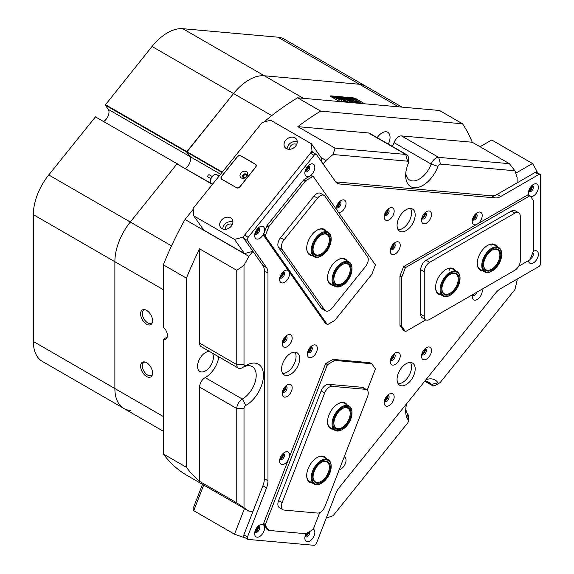 <?xml version="1.0" encoding="UTF-8"?>
<svg xmlns="http://www.w3.org/2000/svg" width="574" height="574" viewBox="0 0 574 574"><rect width="100%" height="100%" fill="white"/><g stroke="black" fill="none" stroke-linecap="round" stroke-linejoin="round"><path stroke-width="0.86" d="M491.136 246.095A14.092 8.136 120 0 0 490.662 244.352A14.092 8.136 120 0 1 491.136 246.095M449.464 270.153A14.092 8.136 120 0 0 448.99 268.41A14.092 8.136 120 0 1 449.464 270.153M152.39 374.6A7.555 4.362 60 0 1 151.471 375.496A7.555 4.362 60 0 1 147.69 375.123A7.555 4.362 60 0 1 142.754 368.465A7.555 4.362 60 0 1 143.909 362.409A7.555 4.362 60 0 1 145.15 362.058M152.39 322.294A7.555 4.362 60 0 1 151.471 323.198A7.555 4.362 60 0 1 147.69 322.825A7.555 4.362 60 0 1 142.754 316.159A7.555 4.362 60 0 1 143.909 310.103A7.555 4.362 60 0 1 145.15 309.752M279.861 458.97A3.236 1.866 120 0 0 280.951 458.662A3.236 1.866 120 0 0 282.96 453.604M280.09 458.203A2.691 1.55 120 0 0 280.564 457.995A2.691 1.55 120 0 0 282.408 454.185M336.35 207.135A3.236 1.866 120 0 0 337.44 206.819A3.236 1.866 120 0 0 339.449 201.761M336.572 206.36A2.691 1.55 120 0 0 337.053 206.152A2.691 1.55 120 0 0 338.897 202.342M279.861 277.4A3.236 1.866 120 0 0 280.951 277.091A3.236 1.866 120 0 0 282.96 272.033M280.09 276.632A2.691 1.55 120 0 0 280.564 276.424A2.691 1.55 120 0 0 282.408 272.614M472.675 294.613A3.236 1.866 120 0 0 473.615 294.304A3.236 1.866 120 0 0 474.562 293.522M472.524 219.297A3.236 1.866 120 0 0 473.615 218.988A3.236 1.866 120 0 0 475.624 213.923M472.754 218.522A2.691 1.55 120 0 0 473.234 218.321A2.691 1.55 120 0 0 475.071 214.511M390.542 359.546A3.236 1.866 120 0 0 391.633 359.238A3.236 1.866 120 0 0 393.642 354.18M390.772 358.779A2.691 1.55 120 0 0 391.246 358.571A2.691 1.55 120 0 0 393.09 354.761M390.542 249.03A3.236 1.866 120 0 0 391.633 248.714A3.236 1.866 120 0 0 393.642 243.656M390.772 248.255A2.691 1.55 120 0 0 391.246 248.047A2.691 1.55 120 0 0 393.09 244.237M307.65 352.142A3.236 1.866 120 0 0 308.74 351.833A3.236 1.866 120 0 0 310.749 346.775M307.879 351.374A2.691 1.55 120 0 0 308.36 351.166A2.691 1.55 120 0 0 310.197 347.356M326.305 517.942A225.482 130.183 120 0 0 333.085 515.746L407.526 423.138A2.561 1.478 120 0 0 408.437 420.799A2.561 1.478 120 0 0 408.171 419.867A24.345 14.056 -60 0 1 405.675 410.998A24.345 14.056 -60 0 1 406.701 403.637M405.782 408.717A19.215 11.093 120 0 0 407.648 413.818A7.684 4.441 -60 0 1 408.437 416.616L408.437 420.799M425.901 379.751A24.345 14.056 -60 0 1 437.976 382.786A2.561 1.478 120 0 0 439.569 382.958L439.569 382.958A2.561 1.478 120 0 0 440.473 382.155L514.921 289.54A225.482 130.183 120 0 0 517.102 280.306L517.102 279.108M435.946 385.054L439.569 382.958L435.946 385.054A7.684 4.441 -60 0 1 432.1 385.434A7.684 4.441 -60 0 1 431.174 384.544A19.215 11.093 120 0 0 428.871 382.327A19.215 11.093 120 0 0 424.523 381.466M242.314 367.676A7.684 4.441 -60 0 1 242.192 367.747L245.816 365.652L242.192 367.747A7.684 4.441 -60 0 1 238.346 368.128A7.684 4.441 -60 0 1 236.761 364.605L236.761 270.297L244.007 265.346L244.007 364.605A2.561 1.478 120 0 0 245.816 365.652L245.816 365.652A2.561 1.478 120 0 0 245.859 365.631A24.345 14.056 -60 0 1 246.232 365.408L246.232 365.408A24.345 14.056 -60 0 1 263.444 375.346A24.345 14.056 -60 0 1 246.232 405.158A24.345 14.056 -60 0 1 245.859 405.366A2.561 1.478 120 0 0 244.007 408.53L244.007 507.789A225.482 130.183 120 0 0 248.901 511.14L185.036 474.268A225.482 130.183 -60 0 1 163.346 453.969L186.442 467.308A225.482 130.183 120 0 0 199.616 481.392L236.761 502.838L236.761 408.53A7.684 4.441 -60 0 1 242.192 399.117A7.684 4.441 -60 0 1 242.314 399.045A19.215 11.093 120 0 0 242.608 398.88A19.215 11.093 120 0 0 255.165 381.947A19.215 11.093 120 0 0 252.223 366.549A19.215 11.093 120 0 0 242.967 367.303M244.007 408.53L236.761 408.53L199.616 387.084A7.684 4.441 -60 0 1 205.047 377.67A7.684 4.441 -60 0 1 205.169 377.606L242.314 399.045L245.859 405.366M405.782 173.183A19.215 11.093 120 0 0 409.657 180.071A19.215 11.093 120 0 0 431.174 164.099L394.037 142.653A7.684 4.441 -60 0 1 398.801 136.641A7.684 4.441 -60 0 1 401.52 135.916L438.658 157.362L509.389 163.676L472.244 142.237A225.482 130.183 120 0 0 462.565 123.812L320.701 111.134A225.482 130.183 120 0 0 297.849 126.653L334.986 148.099L405.718 154.42A7.684 4.441 -60 0 1 406.844 154.765A7.684 4.441 -60 0 1 408.437 158.28L408.437 162.471A2.561 1.478 120 0 0 407.526 161.179L333.085 154.528A225.482 130.183 120 0 0 326.01 160.426L321.124 157.606M437.976 166.367L431.174 164.099A7.684 4.441 -60 0 1 435.946 158.087A7.684 4.441 -60 0 1 438.658 157.362L440.473 164.121A2.561 1.478 120 0 0 437.976 166.367A24.345 14.056 -60 0 1 418.611 187.246A24.345 14.056 -60 0 1 405.675 175.457A24.345 14.056 -60 0 1 408.171 163.705A2.561 1.478 120 0 0 408.437 162.471M248.951 79.901A43.559 25.148 -60 0 1 264.356 75.775L359.475 84.27A43.559 25.148 -60 0 1 365.853 86.236A43.559 25.148 120 0 0 359.475 84.27L264.356 75.775A43.559 25.148 120 0 0 233.553 93.555A43.559 25.148 -60 0 1 248.951 79.901M282.473 341.788A3.236 1.866 120 0 0 283.563 341.48A3.236 1.866 120 0 0 285.579 336.421M282.702 341.021A2.691 1.55 120 0 0 283.183 340.812A2.691 1.55 120 0 0 285.02 337.003M384.465 214.913A3.236 1.866 120 0 0 385.556 214.604A3.236 1.866 120 0 0 387.565 209.546M384.695 214.145A2.691 1.55 120 0 0 385.168 213.937A2.691 1.55 120 0 0 387.012 210.127M421.797 218.249A3.236 1.866 120 0 0 422.887 217.941A3.236 1.866 120 0 0 424.896 212.875M422.019 217.481A2.691 1.55 120 0 0 422.5 217.273A2.691 1.55 120 0 0 424.344 213.463M421.797 354.237A3.236 1.866 120 0 0 422.887 353.928A3.236 1.866 120 0 0 424.896 348.863M422.019 353.462A2.691 1.55 120 0 0 422.5 353.261A2.691 1.55 120 0 0 424.344 349.451M384.465 400.674A3.236 1.866 120 0 0 385.556 400.365A3.236 1.866 120 0 0 387.565 395.307M384.695 399.906A2.691 1.55 120 0 0 385.168 399.698A2.691 1.55 120 0 0 387.012 395.888M282.473 391.568A3.236 1.866 120 0 0 283.563 391.253A3.236 1.866 120 0 0 285.579 386.194M282.702 390.794A2.691 1.55 120 0 0 283.183 390.593A2.691 1.55 120 0 0 285.02 386.776M146.585 310.383A8.459 4.886 -120 0 0 144.447 309.601A8.459 4.886 -120 0 0 140.702 315.148A8.459 4.886 -120 0 0 146.585 324.195A8.459 4.886 -120 0 0 152.175 322.975A8.459 4.886 -120 0 0 146.585 310.383M146.585 362.682A8.459 4.886 -120 0 0 144.447 361.907A8.459 4.886 -120 0 0 140.702 367.446A8.459 4.886 -120 0 0 146.585 376.501A8.459 4.886 -120 0 0 152.175 375.281A8.459 4.886 -120 0 0 146.585 362.682M218.838 356.856A19.215 11.093 -60 0 1 205.47 377.434A19.215 11.093 -60 0 1 205.169 377.606M212.201 353.032A11.207 6.472 -60 0 1 212.394 362.194A11.207 6.472 -60 0 1 205.47 370.897A11.207 6.472 -60 0 1 199.867 371.45A11.207 6.472 -60 0 1 198.145 362.467A11.207 6.472 -60 0 1 205.47 352.594A11.207 6.472 -60 0 1 209.646 351.553M377.204 137.652A11.207 6.472 -60 0 1 382.119 132.838A11.207 6.472 -60 0 1 387.723 132.278A11.207 6.472 -60 0 1 388.333 144.081M339.708 101.562A2.691 0.567 -158.8 0 1 338.595 101.017L331.349 96.834A2.691 0.567 -158.8 0 1 330.488 96.009A2.691 0.567 -158.8 0 1 331.098 95.88L353.06 97.845A2.691 0.567 -158.8 0 1 356.612 99.087L363.859 103.27A2.691 0.567 -158.8 0 1 364.569 103.779M212.423 184.405L176.971 163.942L130.276 222.03A43.559 25.148 120 0 0 114.879 261.722L114.879 388.548A43.559 25.148 120 0 0 123.898 408.487A43.559 25.148 -60 0 1 114.879 388.548L114.879 261.722A43.559 25.148 -60 0 1 130.276 222.03L176.971 163.942L212.595 184.189M222.009 172.48L186.758 152.132L189.793 156.444A7.684 4.441 -60 0 1 185.316 168.44A7.684 4.441 -60 0 0 189.793 156.444L108.264 109.376L105.229 105.056L152.024 46.48A43.559 25.148 -60 0 1 182.819 28.7L277.938 37.195A43.559 25.148 -60 0 1 284.317 39.168L402.037 107.13M105.329 104.568L186.859 151.644L186.758 152.132L233.553 93.555L186.859 151.644L222.303 172.107M333.085 154.528L334.986 148.099M263.918 122.032A225.482 130.183 -60 0 1 297.597 97.802L320.701 111.134M236.761 270.297L199.616 248.858A225.482 130.183 120 0 0 186.442 278.146L186.442 467.308M186.442 278.146L163.346 264.815A225.482 130.183 -60 0 1 185.036 219.476L248.901 256.348A225.482 130.183 120 0 0 244.007 265.346M244.007 507.789L236.761 502.838M509.389 163.676L514.921 170.772L440.473 164.121M480.043 146.736L491.731 139.984L532.5 163.518L537.027 171.368L517.102 182.869L517.102 177.495A225.482 130.183 120 0 0 514.921 170.772M297.597 97.802L439.469 110.473L462.565 123.812M326.01 160.426L323.119 164.013M193.216 209.295L185.036 219.476M312.794 152.383L312.005 151.263L311.402 143.773L270.634 120.231L262.182 122.499L193.144 208.384L193.754 215.881L234.515 239.415L242.967 237.148L252.933 251.326L248.901 256.348M248.901 511.14L252.933 511.499L242.967 537.178L234.515 534.215L193.754 510.681L193.144 508.413L202.486 484.341M199.616 387.084L199.616 481.392M238.346 368.128L201.209 346.682A7.684 4.441 -60 0 1 199.616 343.159L236.761 364.605L244.007 364.605M199.616 248.858L199.616 343.159M407.526 161.179L405.718 154.42L368.573 132.974L297.849 126.653M368.573 132.974A7.684 4.441 -60 0 1 369.699 133.319L406.844 154.765M394.037 142.653A19.215 11.093 -60 0 1 392.358 146.399M472.244 142.237L401.52 135.916M167.249 337.06L163.346 339.32L163.346 453.969M163.346 264.815L163.346 327.166A7.684 4.441 -120 0 1 167.228 333.831A7.684 4.441 -120 0 1 165.829 339.112A7.684 4.441 -120 0 1 163.346 339.32M208.025 177.022A1.284 0.739 -60 0 1 207.996 177.007A1.284 0.739 -60 0 1 207.982 175.558A1.284 0.739 -60 0 1 209.252 174.776A1.284 0.739 -60 0 1 209.28 174.79A1.284 0.739 -60 0 1 209.309 174.805M216.75 174.668A5.123 2.956 120 0 0 216.635 174.604A5.123 2.956 120 0 0 216.52 174.539A5.123 2.956 120 0 0 211.454 177.66A5.123 2.956 120 0 0 211.512 183.479A5.123 2.956 120 0 0 211.627 183.537M341.831 101.749L339.679 100.924L340.956 101.67M341.946 101.763L339.557 100.88L340.834 101.663M336.307 98.312L341.717 100.285L341.961 101.34L343.503 101.498L343.245 100.084L340.985 98.721L339.837 98.57L341.638 99.854L336.307 98.312M350.09 100.895A4.162 0.883 21.2 0 0 355.349 102.796L354.101 102.064A2.368 0.502 -158.8 0 1 351.188 100.988A2.368 0.502 -158.8 0 1 350.427 100.263A2.368 0.502 -158.8 0 1 350.779 100.141L349.48 99.41A4.162 0.883 21.2 0 0 348.755 99.618A4.162 0.883 21.2 0 0 350.09 100.895M355.134 102.76L354.05 102.179A2.368 0.502 -158.8 0 1 351.144 101.11A2.368 0.502 -158.8 0 1 350.384 100.378A2.368 0.502 -158.8 0 1 350.42 100.328M341.803 98.046L340.353 96.949L343.424 98.254L340.432 96.999L341.781 98.104M340.554 97.408L340.332 96.992M340.432 96.999L340.647 97.458M339.873 97.795L337.483 96.705L339.923 97.429L338.631 96.812L339.385 96.877L341.473 98.082L339.966 97.451L340.425 97.989L339.715 97.896M338.344 97.587L337.282 97.702L335.575 96.532L338.337 97.609M336.077 97.092L336.242 97.623L334.326 96.941L334.125 96.389L336.536 97.645M334.326 96.941L334.104 96.439M357.867 99.998L332.604 97.515L331.413 96.87M357.71 99.761L356.533 99.08A2.561 0.538 21.2 0 0 353.154 97.896L331.184 95.93A2.561 0.538 21.2 0 0 330.61 96.052A2.561 0.538 21.2 0 0 331.428 96.841M333.286 97.071L333.637 96.848L332.396 96.253L333.142 96.317L335.23 97.523L333.594 96.963M344.271 97.824L344.436 98.355L342.52 97.673L342.319 97.121L344.73 98.376M342.52 97.673L342.298 97.171M345.139 98.183L346.294 98.47L344.422 97.68L345.311 97.903L344.048 97.293L344.802 97.358L346.883 98.563L345.132 98.197M348.052 98.642L346.244 97.472L350.04 98.843L347.507 97.824L349.229 98.771L346.718 97.767L348.052 98.642M350.585 98.864L348.777 97.702L352.565 99.072L350.032 98.054L351.762 99.001L349.243 97.989L350.571 98.893M353.118 99.094L351.31 97.924L355.098 99.295L352.565 98.276L354.294 99.223L351.776 98.219L353.103 99.115M339.801 101.569A2.561 0.538 21.2 0 1 338.674 101.024L333.056 97.781L358.162 100.02L363.78 103.263A2.561 0.538 21.2 0 1 364.476 103.772M356.827 102.115L358.097 102.846L361.52 103.112L360.4 102.43L356.813 102.15M357.222 101.089L355.686 101.002L356.942 101.684L359.532 101.899L355.328 99.948L357.222 101.089L355.823 101.081M345.519 99.646A1.923 0.409 -158.8 0 1 348.038 100.536L351.941 102.294L349.136 100.629A3.717 0.782 21.2 0 0 344.249 98.915L345.519 99.646M354.495 102.1L355.794 102.832A4.162 0.883 21.2 0 0 356.519 102.624A4.162 0.883 21.2 0 0 354.302 100.88A4.162 0.883 21.2 0 0 349.925 99.445L351.18 100.177A2.368 0.502 -158.8 0 1 353.634 101.01A2.368 0.502 -158.8 0 1 354.847 101.978A2.368 0.502 -158.8 0 1 354.495 102.1L354.488 102.129M346.215 101.785L343.546 100.715L346.215 101.785M345.491 100.307A1.923 0.409 -158.8 0 1 344.874 99.718A1.923 0.409 -158.8 0 1 345.132 99.618L343.833 98.879A3.717 0.782 21.2 0 0 343.202 99.065A3.717 0.782 21.2 0 0 344.393 100.206L347.385 101.892L348.282 101.914L345.448 100.421A1.923 0.409 -158.8 0 1 344.831 99.833A1.923 0.409 -158.8 0 1 344.874 99.783M340.238 101.175L341.681 101.691L340.238 101.175M348.095 101.95L345.448 100.421M344.981 99.639L343.783 99.001A3.717 0.782 21.2 0 0 343.187 99.13M346.014 101.77L343.74 100.845M350.621 100.156L349.437 99.524A4.162 0.883 21.2 0 0 348.741 99.675M356.49 102.681A4.162 0.883 21.2 0 0 354.266 101.002A4.162 0.883 21.2 0 0 350.097 99.596M351.747 102.28L349.092 100.751A3.717 0.782 21.2 0 0 344.414 99.051M359.295 101.892L355.478 100.084M336.464 98.384L341.638 99.854M343.446 101.526L342.994 100.02L340.023 98.699M361.426 103.141L360.357 102.552L356.978 102.251M341.358 101.663L340.92 101.361M340.884 101.49L341.293 101.634M357.667 99.876L332.776 97.652M334.613 97.408L333.458 96.855L334.592 97.465M334.276 97.056L334.075 96.511M334.542 97.056L334.168 96.561L336.357 97.494L334.212 96.439M340.045 97.831L339.966 97.451M340.511 97.523L340.31 97.063M342.75 98.132L343.259 98.333M340.382 97.114L340.619 97.523M342.477 97.788L342.276 97.243M342.735 97.788L342.362 97.293L344.558 98.226L342.405 97.171M247.494 536.941A2.561 1.478 120 0 0 247.494 539.029A2.561 1.478 120 0 0 247.789 539.295A2.561 1.478 120 0 0 248.162 539.417L314.064 545.3A2.561 1.478 120 0 0 316.539 543.104L335.56 494.078A15.376 8.875 -60 0 1 339.535 487.19L495.362 293.343A15.376 8.875 -60 0 1 500.801 288.521L538.842 266.558A2.561 1.478 120 0 0 540.651 263.416L540.651 175.551A2.561 1.478 120 0 0 540.414 174.647A2.561 1.478 120 0 0 540.12 174.374A2.561 1.478 120 0 0 538.842 174.503L500.801 196.466A15.376 8.875 -60 0 1 495.362 197.922L339.535 184.003A15.376 8.875 -60 0 1 337.29 183.307A15.376 8.875 -60 0 1 335.56 181.707L316.539 154.643A2.561 1.478 120 0 0 316.252 154.377A2.561 1.478 120 0 0 314.064 155.31L248.162 237.292A2.561 1.478 120 0 0 247.494 240.535L266.523 267.592A15.376 8.875 -60 0 1 267.979 273.03L267.979 480.797A15.376 8.875 -60 0 1 266.523 487.914L262.899 485.819L243.871 534.846L247.494 536.941L266.523 487.914M247.789 539.295L244.165 537.207A2.561 1.478 -60 0 1 243.871 536.941A2.561 1.478 -60 0 1 243.871 534.846M384.867 405.187A7.046 4.068 120 0 0 391.669 403.364A7.046 4.068 120 0 0 393.491 394.453A7.046 4.068 120 0 0 389.179 394.065A7.046 4.068 120 0 0 384.193 402.697A7.046 4.068 120 0 0 384.867 405.187M384.429 400.831A3.458 1.995 120 0 0 384.523 400.989A3.458 1.995 120 0 0 384.91 401.348A3.458 1.995 120 0 0 388.132 399.734A3.458 1.995 120 0 0 388.763 395.716A3.458 1.995 120 0 0 388.368 395.357A3.458 1.995 120 0 0 387.68 395.199M384.458 400.882A3.458 1.995 120 0 0 387.285 398.722A3.458 1.995 120 0 0 387.737 395.192M422.191 358.743A7.046 4.068 120 0 0 429 356.92A7.046 4.068 120 0 0 430.823 348.009A7.046 4.068 120 0 0 426.511 347.622A7.046 4.068 120 0 0 421.524 356.253A7.046 4.068 120 0 0 422.191 358.743M421.761 354.388A3.458 1.995 120 0 0 421.854 354.545A3.458 1.995 120 0 0 422.242 354.911A3.458 1.995 120 0 0 425.463 353.297A3.458 1.995 120 0 0 426.087 349.279A3.458 1.995 120 0 0 425.7 348.92A3.458 1.995 120 0 0 425.011 348.755M421.79 354.445A3.458 1.995 120 0 0 424.616 352.285A3.458 1.995 120 0 0 425.069 348.755M384.867 219.426A7.046 4.068 120 0 0 391.669 217.603A7.046 4.068 120 0 0 393.491 208.685A7.046 4.068 120 0 0 389.179 208.305A7.046 4.068 120 0 0 384.193 216.929A7.046 4.068 120 0 0 384.867 219.426M384.429 215.071A3.458 1.995 120 0 0 384.523 215.228A3.458 1.995 120 0 0 384.91 215.587A3.458 1.995 120 0 0 388.132 213.973A3.458 1.995 120 0 0 388.763 209.955A3.458 1.995 120 0 0 388.368 209.596A3.458 1.995 120 0 0 387.68 209.438M384.458 215.121A3.458 1.995 120 0 0 387.285 212.961A3.458 1.995 120 0 0 387.737 209.431M422.191 222.755A7.046 4.068 120 0 0 429 220.933A7.046 4.068 120 0 0 430.823 212.021A7.046 4.068 120 0 0 426.511 211.634A7.046 4.068 120 0 0 421.524 220.265A7.046 4.068 120 0 0 422.191 222.755M421.761 218.4A3.458 1.995 120 0 0 421.854 218.558A3.458 1.995 120 0 0 422.242 218.924A3.458 1.995 120 0 0 425.463 217.309A3.458 1.995 120 0 0 426.087 213.291A3.458 1.995 120 0 0 425.7 212.932A3.458 1.995 120 0 0 425.011 212.767M421.79 218.457A3.458 1.995 120 0 0 424.616 216.298A3.458 1.995 120 0 0 425.069 212.767M282.874 346.301A7.046 4.068 120 0 0 289.683 344.479A7.046 4.068 120 0 0 291.506 335.568A7.046 4.068 120 0 0 287.187 335.18A7.046 4.068 120 0 0 282.207 343.812A7.046 4.068 120 0 0 282.874 346.301M282.437 341.946A3.458 1.995 120 0 0 282.537 342.104A3.458 1.995 120 0 0 282.925 342.463A3.458 1.995 120 0 0 286.139 340.848A3.458 1.995 120 0 0 286.77 336.83A3.458 1.995 120 0 0 286.383 336.472A3.458 1.995 120 0 0 285.687 336.314M282.465 341.996A3.458 1.995 120 0 0 285.292 339.837A3.458 1.995 120 0 0 285.752 336.314M282.874 396.074A7.046 4.068 120 0 0 289.683 394.252A7.046 4.068 120 0 0 291.506 385.341A7.046 4.068 120 0 0 287.187 384.953A7.046 4.068 120 0 0 282.207 393.585A7.046 4.068 120 0 0 282.874 396.074M282.437 391.719A3.458 1.995 120 0 0 282.537 391.877A3.458 1.995 120 0 0 282.925 392.236A3.458 1.995 120 0 0 286.139 390.621A3.458 1.995 120 0 0 286.77 386.611A3.458 1.995 120 0 0 286.383 386.245A3.458 1.995 120 0 0 285.687 386.087M282.465 391.769A3.458 1.995 120 0 0 285.292 389.617A3.458 1.995 120 0 0 285.752 386.087M390.937 364.06A7.046 4.068 120 0 0 397.746 362.23A7.046 4.068 120 0 0 399.569 353.319A7.046 4.068 120 0 0 395.256 352.938A7.046 4.068 120 0 0 390.27 361.563A7.046 4.068 120 0 0 390.937 364.06M390.507 359.697A3.458 1.995 120 0 0 390.6 359.862A3.458 1.995 120 0 0 390.987 360.221A3.458 1.995 120 0 0 394.209 358.607A3.458 1.995 120 0 0 394.84 354.589A3.458 1.995 120 0 0 394.446 354.23A3.458 1.995 120 0 0 393.757 354.065M390.535 359.755A3.458 1.995 120 0 0 393.362 357.595A3.458 1.995 120 0 0 393.814 354.065M308.051 356.655A7.046 4.068 120 0 0 314.853 354.825A7.046 4.068 120 0 0 316.683 345.914A7.046 4.068 120 0 0 312.364 345.534A7.046 4.068 120 0 0 307.384 354.158A7.046 4.068 120 0 0 308.051 356.655M307.614 352.3A3.458 1.995 120 0 0 307.707 352.458A3.458 1.995 120 0 0 308.102 352.816A3.458 1.995 120 0 0 311.316 351.202A3.458 1.995 120 0 0 311.947 347.184A3.458 1.995 120 0 0 311.56 346.825A3.458 1.995 120 0 0 310.864 346.66M307.642 352.35A3.458 1.995 120 0 0 310.469 350.19A3.458 1.995 120 0 0 310.929 346.66M390.937 253.536A7.046 4.068 120 0 0 397.746 251.713A7.046 4.068 120 0 0 399.569 242.802A7.046 4.068 120 0 0 395.256 242.415A7.046 4.068 120 0 0 390.27 251.046A7.046 4.068 120 0 0 390.937 253.536M390.507 249.181A3.458 1.995 120 0 0 390.6 249.338A3.458 1.995 120 0 0 390.987 249.697A3.458 1.995 120 0 0 394.209 248.083A3.458 1.995 120 0 0 394.84 244.065A3.458 1.995 120 0 0 394.446 243.706A3.458 1.995 120 0 0 393.757 243.548M390.535 249.231A3.458 1.995 120 0 0 393.362 247.071A3.458 1.995 120 0 0 393.814 243.548M339.277 469.561A7.046 4.068 120 0 0 344.852 464.71A7.046 4.068 120 0 0 345.376 457.794A7.046 4.068 120 0 0 344.199 456.882M306.129 533.562A7.046 4.068 120 0 0 304.859 538.139A7.046 4.068 120 0 0 305.526 540.629A7.046 4.068 120 0 0 312.335 538.807A7.046 4.068 120 0 0 314.157 529.895A7.046 4.068 120 0 0 313.282 529.113M305.088 536.274A3.458 1.995 120 0 0 305.189 536.432A3.458 1.995 120 0 0 305.576 536.79A3.458 1.995 120 0 0 308.597 535.449A3.458 1.995 120 0 0 309.616 531.546M305.117 536.324A3.458 1.995 120 0 0 308.647 532.105M255.315 536.145A7.046 4.068 120 0 0 262.124 534.322A7.046 4.068 120 0 0 263.947 525.404A7.046 4.068 120 0 0 259.627 525.023A7.046 4.068 120 0 0 254.648 533.655A7.046 4.068 120 0 0 255.315 536.145M254.878 531.789A3.458 1.995 120 0 0 254.978 531.947A3.458 1.995 120 0 0 255.365 532.306A3.458 1.995 120 0 0 258.58 530.692A3.458 1.995 120 0 0 259.211 526.674A3.458 1.995 120 0 0 258.824 526.315A3.458 1.995 120 0 0 258.128 526.157M254.906 531.84A3.458 1.995 120 0 0 257.733 529.68A3.458 1.995 120 0 0 258.192 526.15M289.282 457.277A7.046 4.068 120 0 0 288.887 452.75A7.046 4.068 120 0 0 284.575 452.362A7.046 4.068 120 0 0 279.595 460.994A7.046 4.068 120 0 0 280.263 463.483A7.046 4.068 120 0 0 288.342 459.709M279.825 459.128A3.458 1.995 120 0 0 279.918 459.286A3.458 1.995 120 0 0 280.306 459.645A3.458 1.995 120 0 0 283.527 458.03A3.458 1.995 120 0 0 284.159 454.012A3.458 1.995 120 0 0 283.771 453.654A3.458 1.995 120 0 0 283.075 453.496M279.854 459.178A3.458 1.995 120 0 0 282.681 457.019A3.458 1.995 120 0 0 283.14 453.496M255.315 238.052A7.046 4.068 120 0 0 262.124 236.23A7.046 4.068 120 0 0 263.947 227.318A7.046 4.068 120 0 0 259.627 226.931A7.046 4.068 120 0 0 254.648 235.562A7.046 4.068 120 0 0 255.315 238.052M254.878 233.697A3.458 1.995 120 0 0 254.978 233.855A3.458 1.995 120 0 0 255.365 234.221A3.458 1.995 120 0 0 258.58 232.606A3.458 1.995 120 0 0 259.211 228.588A3.458 1.995 120 0 0 258.824 228.23A3.458 1.995 120 0 0 258.128 228.065M254.906 233.754A3.458 1.995 120 0 0 257.733 231.595A3.458 1.995 120 0 0 258.192 228.065M288.342 270.598A7.046 4.068 120 0 0 284.575 270.792A7.046 4.068 120 0 0 279.595 279.416A7.046 4.068 120 0 0 280.263 281.913A7.046 4.068 120 0 0 286.641 280.586A7.046 4.068 120 0 0 289.282 271.947M279.825 277.558A3.458 1.995 120 0 0 279.918 277.716A3.458 1.995 120 0 0 280.306 278.074A3.458 1.995 120 0 0 283.527 276.46A3.458 1.995 120 0 0 284.159 272.442A3.458 1.995 120 0 0 283.771 272.083A3.458 1.995 120 0 0 283.075 271.918M279.854 277.608A3.458 1.995 120 0 0 282.681 275.448A3.458 1.995 120 0 0 283.14 271.918M338.717 212.703A7.046 4.068 120 0 0 344.644 208.204A7.046 4.068 120 0 0 345.376 200.907A7.046 4.068 120 0 0 341.064 200.52A7.046 4.068 120 0 0 336.084 208.958M336.307 207.286A3.458 1.995 120 0 0 336.407 207.444A3.458 1.995 120 0 0 336.794 207.802A3.458 1.995 120 0 0 340.016 206.188A3.458 1.995 120 0 0 340.64 202.17A3.458 1.995 120 0 0 340.253 201.811A3.458 1.995 120 0 0 339.564 201.653M336.342 207.336A3.458 1.995 120 0 0 339.169 205.176A3.458 1.995 120 0 0 339.621 201.653M305.526 175.594A7.046 4.068 120 0 0 312.335 173.771A7.046 4.068 120 0 0 314.157 164.853A7.046 4.068 120 0 0 309.838 164.473A7.046 4.068 120 0 0 304.859 173.104A7.046 4.068 120 0 0 305.526 175.594M305.088 171.239A3.458 1.995 120 0 0 305.189 171.396A3.458 1.995 120 0 0 305.576 171.755A3.458 1.995 120 0 0 308.79 170.141A3.458 1.995 120 0 0 309.422 166.123A3.458 1.995 120 0 0 309.034 165.764A3.458 1.995 120 0 0 308.338 165.606M305.117 171.289A3.458 1.995 120 0 0 307.944 169.129A3.458 1.995 120 0 0 308.403 165.599M530.627 196.573A7.046 4.068 120 0 0 536.805 192.434A7.046 4.068 120 0 0 537.723 184.828A7.046 4.068 120 0 0 533.404 184.441A7.046 4.068 120 0 0 528.424 193.072A7.046 4.068 120 0 0 528.884 195.225M528.654 191.207A3.458 1.995 120 0 0 528.754 191.364A3.458 1.995 120 0 0 529.142 191.723A3.458 1.995 120 0 0 532.356 190.109A3.458 1.995 120 0 0 532.988 186.091A3.458 1.995 120 0 0 532.6 185.732A3.458 1.995 120 0 0 531.904 185.574M528.683 191.257A3.458 1.995 120 0 0 531.51 189.097A3.458 1.995 120 0 0 531.969 185.574M528.453 260.625A7.046 4.068 120 0 0 529.092 262.512A7.046 4.068 120 0 0 535.894 260.682A7.046 4.068 120 0 0 537.723 251.771A7.046 4.068 120 0 0 533.404 251.39A7.046 4.068 120 0 0 533.203 251.512M530.405 258.716A3.458 1.995 120 0 0 532.859 256.162A3.458 1.995 120 0 0 532.988 253.041A3.458 1.995 120 0 0 532.715 252.761M531.33 256.348A3.458 1.995 120 0 0 532.198 254.103M472.502 294.713A7.046 4.068 120 0 0 472.259 296.629A7.046 4.068 120 0 0 472.926 299.119A7.046 4.068 120 0 0 479.268 297.841A7.046 4.068 120 0 0 481.981 289.239M472.488 294.763A3.458 1.995 120 0 0 472.589 294.921A3.458 1.995 120 0 0 472.976 295.287A3.458 1.995 120 0 0 476.937 292.152M472.517 294.821A3.458 1.995 120 0 0 474.899 293.328M478.185 223.537A7.046 4.068 120 0 0 481.557 213.069A7.046 4.068 120 0 0 477.238 212.681A7.046 4.068 120 0 0 472.259 221.313A7.046 4.068 120 0 0 472.926 223.803A7.046 4.068 120 0 0 476.291 224.635M472.488 219.447A3.458 1.995 120 0 0 472.589 219.605A3.458 1.995 120 0 0 472.976 219.971A3.458 1.995 120 0 0 476.19 218.357A3.458 1.995 120 0 0 476.822 214.339A3.458 1.995 120 0 0 476.434 213.98A3.458 1.995 120 0 0 475.738 213.815M472.517 219.505A3.458 1.995 120 0 0 475.344 217.345A3.458 1.995 120 0 0 475.803 213.815M398.169 383.748A12.815 7.397 120 0 0 408.91 375.762A12.815 7.397 120 0 0 410.46 362.467M398.284 383.913A12.815 7.397 120 0 0 399.719 385.247A12.815 7.397 120 0 0 411.644 379.271A12.815 7.397 120 0 0 413.969 364.397A12.815 7.397 120 0 0 412.534 363.062A12.815 7.397 120 0 0 400.609 369.039A12.815 7.397 120 0 0 398.284 383.913M398.169 229.744A12.815 7.397 120 0 0 408.91 221.758A12.815 7.397 120 0 0 410.46 208.462M398.284 229.909A12.815 7.397 120 0 0 399.719 231.243A12.815 7.397 120 0 0 411.644 225.266A12.815 7.397 120 0 0 413.969 210.393A12.815 7.397 120 0 0 412.534 209.058A12.815 7.397 120 0 0 400.609 215.035A12.815 7.397 120 0 0 398.284 229.909M282.666 373.43A12.815 7.397 120 0 0 293.407 365.444A12.815 7.397 120 0 0 294.957 352.149M282.781 373.595A12.815 7.397 120 0 0 284.216 374.93A12.815 7.397 120 0 0 296.141 368.953A12.815 7.397 120 0 0 298.466 354.079A12.815 7.397 120 0 0 297.031 352.745A12.815 7.397 120 0 0 285.106 358.721A12.815 7.397 120 0 0 282.781 373.595M262.899 485.819A15.376 8.875 120 0 0 264.356 478.702L267.979 480.797M267.979 273.03L264.356 270.935L264.356 478.702M264.356 270.935A15.376 8.875 120 0 0 262.899 265.504L243.871 238.44A2.561 1.478 -60 0 1 244.538 235.197L310.441 153.215A2.561 1.478 -60 0 1 312.629 152.289L316.252 154.377M335.69 181.886A15.376 8.875 120 0 0 335.912 181.915L339.535 184.003M495.362 197.922L491.739 195.834L335.912 181.915M491.739 195.834A15.376 8.875 120 0 0 497.177 194.378L535.219 172.408A2.561 1.478 -60 0 1 536.496 172.286L540.12 174.374M325.688 323.456A1.284 0.739 -60 0 1 325.501 323.399A1.284 0.739 -60 0 1 325.358 323.262L263.588 235.39A1.284 0.739 -60 0 1 263.588 234.343L266.867 225.898A1.284 0.739 -60 0 1 267.204 225.324L303.811 179.777A1.284 0.739 -60 0 1 304.263 179.375L310.821 175.594A1.284 0.739 -60 0 1 311.46 175.529A1.284 0.739 -60 0 1 311.603 175.666M325.358 323.262L327.166 324.31A1.284 0.739 120 0 0 327.309 324.446A1.284 0.739 120 0 0 327.955 324.382L334.513 320.593A1.284 0.739 120 0 0 334.965 320.192L371.572 274.652A1.284 0.739 120 0 0 371.902 274.078L375.181 265.626A1.284 0.739 120 0 0 375.181 264.578L313.418 176.706A1.284 0.739 120 0 0 313.275 176.577A1.284 0.739 120 0 0 312.629 176.641L306.078 180.423A1.284 0.739 120 0 0 305.619 180.824L303.811 179.777M267.204 225.324L269.012 226.371L305.619 180.824M269.012 226.371A1.284 0.739 120 0 0 268.682 226.945L265.403 235.39A1.284 0.739 120 0 0 265.403 236.438L263.588 235.39M327.166 324.31L265.403 236.438M333.056 285.256A14.73 8.51 -60 0 1 327.539 277.823A14.73 8.51 -60 0 1 332.748 264.399A14.73 8.51 -60 0 1 337.957 259.785A14.73 8.51 -60 0 1 347.155 260.847M327.539 277.558A14.092 8.136 120 0 0 330.459 283.757L334.986 286.369A14.092 8.136 -60 0 1 337.053 267.082A14.092 8.136 -60 0 1 349.078 261.959A14.092 8.136 -60 0 1 351.998 268.41L351.998 268.933A13.453 7.763 120 0 0 347.241 262.167A13.453 7.763 120 0 0 337.727 267.663A13.453 7.763 120 0 0 333.3 282.573A13.453 7.763 120 0 0 342.484 285.407A13.453 7.763 120 0 0 347.241 281.188A13.453 7.763 120 0 0 351.998 268.933M312.227 255.617A14.73 8.51 -60 0 1 306.703 248.183A14.73 8.51 -60 0 1 311.912 234.759A14.73 8.51 -60 0 1 317.121 230.138A14.73 8.51 -60 0 1 326.319 231.207M306.703 247.918A14.092 8.136 120 0 0 309.623 254.11L314.15 256.729A14.092 8.136 -60 0 1 312.995 242.723A14.092 8.136 -60 0 1 325.286 231.666A14.092 8.136 -60 0 1 328.242 232.319A14.092 8.136 -60 0 1 331.162 238.77L331.162 239.293A13.453 7.763 120 0 0 325.558 232.513A13.453 7.763 120 0 0 312.981 245.285A13.453 7.763 120 0 0 317.745 257.052A13.453 7.763 120 0 0 321.648 255.767A13.453 7.763 120 0 0 331.162 239.293M328.242 232.319L323.714 229.7A14.092 8.136 120 0 0 316.891 230.274M349.078 261.959L344.551 259.348A14.092 8.136 120 0 0 337.727 259.914M325.558 310.857L322.021 308.819A7.684 4.441 -60 0 1 321.16 308.016L324.69 310.053A7.684 4.441 120 0 0 325.558 310.857A7.684 4.441 120 0 0 332.116 308.066L365.538 266.487A7.684 4.441 120 0 0 367.525 256.765L324.949 196.193A7.684 4.441 120 0 0 324.088 195.39A7.684 4.441 120 0 0 317.522 198.181L284.101 239.76A7.684 4.441 120 0 0 282.114 249.482L324.69 310.053M282.114 249.482L278.584 247.444L321.16 308.016M278.584 247.444A7.684 4.441 -60 0 1 280.571 237.722L284.101 239.76M317.522 198.181L313.992 196.143L280.571 237.722M313.992 196.143A7.684 4.441 -60 0 1 320.557 193.352L324.088 195.39M246.612 175.737A1.952 1.543 -35.1 0 0 245.981 174.604A1.952 1.543 -35.1 0 0 243.405 175.292A1.952 1.543 -35.1 0 0 243.591 177.581A1.952 1.543 -35.1 0 0 243.828 177.689M246.318 176.44A1.6 1.263 -35.1 0 0 243.964 175.414A1.6 1.263 -35.1 0 0 244.589 177.653M305.124 171.081A3.236 1.866 120 0 0 307.363 169.761A3.236 1.866 120 0 0 308.231 165.714M305.354 170.313A2.691 1.55 120 0 0 306.781 169.265A2.691 1.55 120 0 0 307.671 166.295M254.913 233.546A3.236 1.866 120 0 0 257.152 232.219A3.236 1.866 120 0 0 258.02 228.172M255.143 232.771A2.691 1.55 120 0 0 256.571 231.724A2.691 1.55 120 0 0 257.461 228.753M294.964 137.817A7.082 5.582 -35.1 0 0 285.622 140.321A7.082 5.582 -35.1 0 0 286.297 148.601A7.082 5.582 -35.1 0 0 295.632 146.097A7.082 5.582 -35.1 0 0 294.964 137.817M294.957 137.86A7.046 5.561 -35.1 0 0 286.491 139.453A7.046 5.561 -35.1 0 0 284.876 147.274A7.046 5.561 -35.1 0 0 286.326 148.594A7.046 5.561 -35.1 0 0 294.792 146.994A7.046 5.561 -35.1 0 0 296.406 139.173A7.046 5.561 -35.1 0 0 294.957 137.86M297.232 141.857A7.046 5.561 -35.1 0 0 290.516 143.048A7.046 5.561 -35.1 0 0 287.122 148.96M296.593 144.569A4.226 3.336 -35.1 0 0 296.299 144.368A4.226 3.336 -35.1 0 0 291.614 144.992A4.226 3.336 -35.1 0 0 289.884 149.283M230.633 217.847A7.082 5.582 -35.1 0 0 221.291 220.351A7.082 5.582 -35.1 0 0 221.966 228.631A7.082 5.582 -35.1 0 0 231.3 226.127A7.082 5.582 -35.1 0 0 230.633 217.847M230.626 217.89A7.046 5.561 -35.1 0 0 222.16 219.483A7.046 5.561 -35.1 0 0 220.545 227.304A7.046 5.561 -35.1 0 0 221.994 228.624A7.046 5.561 -35.1 0 0 230.461 227.024A7.046 5.561 -35.1 0 0 232.075 219.203A7.046 5.561 -35.1 0 0 230.626 217.89M232.901 221.887A7.046 5.561 -35.1 0 0 226.185 223.078A7.046 5.561 -35.1 0 0 222.784 228.99M232.262 224.599A4.226 3.336 -35.1 0 0 231.968 224.398A4.226 3.336 -35.1 0 0 227.282 225.022A4.226 3.336 -35.1 0 0 225.553 229.313M193.754 215.881L203.713 230.059L244.481 253.593L234.515 239.415M242.967 237.148L312.005 151.263M311.402 143.773L321.368 157.943L321.691 161.983M236.466 187.813A2.561 2.023 -35.1 0 0 239.853 186.909L255.695 167.192A2.561 2.023 -35.1 0 0 255.982 164.673A2.561 2.023 -35.1 0 0 255.459 164.2L240.779 155.726A2.561 2.023 -35.1 0 0 237.399 156.63L221.55 176.347A2.561 2.023 -35.1 0 0 221.27 178.866A2.561 2.023 -35.1 0 0 221.794 179.346L236.28 187.562A2.82 2.224 -35.1 0 0 239.997 186.564L255.373 167.436A2.82 2.224 -35.1 0 0 255.688 164.666A2.82 2.224 -35.1 0 0 255.107 164.135L240.972 155.977A2.82 2.224 -35.1 0 0 237.256 156.975L221.88 176.103A2.82 2.224 -35.1 0 0 221.564 178.873A2.82 2.224 -35.1 0 0 222.145 179.404L236.28 187.562M252.933 251.326L244.481 253.593M246.425 171.633A4.162 3.286 -35.1 0 0 240.937 173.104A4.162 3.286 -35.1 0 0 241.331 177.976A4.162 3.286 -35.1 0 0 246.82 176.505A4.162 3.286 -35.1 0 0 246.425 171.633M245.93 174.066A2.239 1.765 -35.1 0 0 243.24 174.568A2.239 1.765 -35.1 0 0 242.723 177.057A2.239 1.765 -35.1 0 0 243.182 177.481A2.239 1.765 -35.1 0 0 245.88 176.971A2.239 1.765 -35.1 0 0 246.389 174.482A2.239 1.765 -35.1 0 0 245.93 174.066M246.497 174.647A2.239 1.765 -35.1 0 0 246.16 174.381A2.239 1.765 -35.1 0 0 243.555 174.812A2.239 1.765 -35.1 0 0 242.852 177.215M497.744 265.719A13.453 7.763 120 0 0 501.698 254.526A13.453 7.763 120 0 0 496.524 247.738A13.453 7.763 120 0 0 486.63 254.318A13.453 7.763 120 0 0 483.136 268.618A13.453 7.763 120 0 0 492.183 271A13.453 7.763 120 0 0 497.744 265.719M492.183 271L491.731 271.265A14.092 8.136 -60 0 1 484.686 271.961A14.092 8.136 -60 0 1 485.913 253.78A14.092 8.136 -60 0 1 498.777 247.552A14.092 8.136 -60 0 1 501.698 254.002L501.698 254.526M497.213 265.181A12.169 7.024 -60 0 1 488.266 271.129A12.169 7.024 -60 0 1 483.581 264.987A12.169 7.024 -60 0 1 487.154 254.856A12.169 7.024 -60 0 1 492.183 250.077A12.169 7.024 -60 0 1 500.377 252.237A12.169 7.024 -60 0 1 497.213 265.181M483.581 264.722A11.53 6.658 120 0 0 485.97 269.744A11.53 6.658 120 0 0 496.496 264.643A11.53 6.658 120 0 0 497.5 249.769A11.53 6.658 120 0 0 491.954 250.214M460.025 278.584A13.453 7.763 120 0 0 450.511 273.095A13.453 7.763 120 0 0 441.004 289.569A13.453 7.763 120 0 0 450.518 295.058A13.453 7.763 120 0 0 460.025 278.584L460.025 278.06A14.092 8.136 -60 0 1 460.025 278.067A14.092 8.136 -60 0 0 457.105 271.61A14.092 8.136 -60 0 0 446.249 275.384A14.092 8.136 -60 0 0 440.1 289.569A14.092 8.136 -60 0 0 443.013 296.019A14.092 8.136 -60 0 0 450.059 295.323L450.518 295.058M459.121 279.108A12.169 7.024 -60 0 1 450.518 294.01A12.169 7.024 -60 0 1 441.908 289.045L441.908 289.045A12.169 7.024 -60 0 1 450.518 274.142A12.169 7.024 -60 0 1 459.121 279.108M441.915 288.779A11.53 6.658 120 0 0 444.298 293.802A11.53 6.658 120 0 0 453.18 290.709A11.53 6.658 120 0 0 458.217 279.108A11.53 6.658 120 0 0 455.828 273.827A11.53 6.658 120 0 0 450.289 274.272M342.484 285.407L342.032 285.673A14.092 8.136 -60 0 1 334.986 286.369M338.179 268.309A12.169 7.024 -60 0 1 342.484 264.492A12.169 7.024 -60 0 1 350.8 267.053A12.169 7.024 -60 0 1 346.789 280.55A12.169 7.024 -60 0 1 338.186 285.515A12.169 7.024 -60 0 1 333.881 279.394A12.169 7.024 -60 0 1 338.179 268.309M333.881 279.129A11.53 6.658 120 0 0 336.271 284.152A11.53 6.658 120 0 0 346.115 279.961A11.53 6.658 120 0 0 347.801 264.176A11.53 6.658 120 0 0 342.255 264.628M337.734 430.722A13.453 7.763 120 0 0 342.484 429.445A13.453 7.763 120 0 0 351.998 412.971A13.453 7.763 120 0 0 347.241 406.205A13.453 7.763 120 0 0 334.247 417.736A13.453 7.763 120 0 0 337.734 430.722M342.484 429.445L342.032 429.711A14.092 8.136 -60 0 1 337.053 431.045A14.092 8.136 -60 0 1 334.986 430.407A14.092 8.136 -60 0 1 334.125 415.763A14.092 8.136 -60 0 1 347.012 405.359A14.092 8.136 -60 0 1 349.078 405.997A14.092 8.136 -60 0 1 351.998 412.448L351.998 412.971M338.186 429.553A12.169 7.024 -60 0 1 333.881 423.433A12.169 7.024 -60 0 1 342.484 408.53A12.169 7.024 -60 0 1 346.789 407.375A12.169 7.024 -60 0 1 349.939 419.128A12.169 7.024 -60 0 1 338.186 429.553M333.881 423.167A11.53 6.658 120 0 0 336.271 428.19A11.53 6.658 120 0 0 337.957 428.713A11.53 6.658 120 0 0 348.504 420.197A11.53 6.658 120 0 0 347.801 408.222A11.53 6.658 120 0 0 346.108 407.698A11.53 6.658 120 0 0 342.255 408.666M321.648 255.767L321.196 256.033A14.092 8.136 -60 0 1 317.106 257.374A14.092 8.136 -60 0 1 314.15 256.729M325.185 233.683A12.169 7.024 -60 0 1 329.498 244.33A12.169 7.024 -60 0 1 318.118 255.889A12.169 7.024 -60 0 1 313.045 249.755A12.169 7.024 -60 0 1 321.648 234.845A12.169 7.024 -60 0 1 325.185 233.683M313.045 249.489A11.53 6.658 120 0 0 315.435 254.512A11.53 6.658 120 0 0 317.853 255.043A11.53 6.658 120 0 0 327.905 245.995A11.53 6.658 120 0 0 326.965 234.536A11.53 6.658 120 0 0 324.547 234.005A11.53 6.658 120 0 0 321.418 234.981M312.184 478.73A13.453 7.763 120 0 0 321.648 483.15A13.453 7.763 120 0 0 331.162 466.676A13.453 7.763 120 0 0 331.112 465.6A13.453 7.763 120 0 0 320.694 461.79A13.453 7.763 120 0 0 312.184 478.73M321.648 483.15L321.196 483.408A14.092 8.136 -60 0 1 314.15 484.112A14.092 8.136 -60 0 1 311.28 478.788A14.092 8.136 -60 0 1 316.927 463.979A14.092 8.136 -60 0 1 328.242 459.702A14.092 8.136 -60 0 1 331.112 465.026A14.092 8.136 -60 0 1 331.162 466.153L331.162 466.676M313.088 478.106A12.169 7.024 -60 0 1 313.045 477.138A12.169 7.024 -60 0 1 321.648 462.228A12.169 7.024 -60 0 1 330.215 466.224A12.169 7.024 -60 0 1 322.516 481.557A12.169 7.024 -60 0 1 313.088 478.106M313.045 476.872A11.53 6.658 120 0 0 313.088 477.532A11.53 6.658 120 0 0 315.435 481.887A11.53 6.658 120 0 0 324.69 478.393A11.53 6.658 120 0 0 329.311 466.275A11.53 6.658 120 0 0 326.965 461.919A11.53 6.658 120 0 0 321.418 462.364M254.913 531.632A3.236 1.866 120 0 0 257.626 529.615A3.236 1.866 120 0 0 258.02 526.265M305.124 536.116A3.236 1.866 120 0 0 308.482 532.198M244.33 537.3L242.967 537.178M203.698 485.044L193.754 510.681M234.515 534.215L244.467 508.578M305.354 535.348A2.691 1.55 120 0 0 307.607 532.708M255.143 530.864A2.691 1.55 120 0 0 257.461 526.846M528.69 191.056A3.236 1.866 120 0 0 532.069 186.78A3.236 1.866 120 0 0 531.789 185.682M528.919 190.281A2.691 1.55 120 0 0 531.302 186.78A2.691 1.55 120 0 0 531.237 186.263M515.753 173.19L532.5 163.518M537.027 171.368L537.027 172.587M267.204 529.4A1.284 0.739 -60 0 1 267.01 529.343A1.284 0.739 -60 0 1 266.867 529.206L263.588 524.543A1.284 0.739 -60 0 1 263.588 523.495L325.358 364.303A1.284 0.739 -60 0 1 326.14 363.328L332.698 359.539A1.284 0.739 -60 0 1 333.15 359.424L369.764 362.689A1.284 0.739 -60 0 1 369.95 362.746A1.284 0.739 -60 0 1 370.094 362.883M263.588 523.495L265.403 524.543A1.284 0.739 120 0 0 265.403 525.59L268.682 530.254A1.284 0.739 120 0 0 268.826 530.383A1.284 0.739 120 0 0 269.012 530.441L305.619 533.712A1.284 0.739 120 0 0 306.078 533.59L312.629 529.809A1.284 0.739 120 0 0 313.418 528.833L319.704 512.625M333.15 359.424L334.965 360.465L371.572 363.737A1.284 0.739 120 0 1 371.758 363.794A1.284 0.739 120 0 1 371.902 363.93L375.181 368.594A1.284 0.739 120 0 1 375.181 369.642L367.238 390.119M334.965 360.465A1.284 0.739 120 0 0 334.513 360.587L327.955 364.375A1.284 0.739 120 0 0 327.166 365.351L325.358 364.303M265.403 524.543L327.166 365.351M403.694 330.423A1.284 0.739 -60 0 1 403.508 330.366A1.284 0.739 -60 0 1 403.364 330.229L400.085 325.566A1.284 0.739 -60 0 1 399.963 325.114L399.963 276.302A1.284 0.739 -60 0 1 400.085 275.707L403.364 267.262A1.284 0.739 -60 0 1 404.153 266.286L527.678 194.966A1.284 0.739 -60 0 1 528.324 194.902A1.284 0.739 -60 0 1 528.467 195.031M518.623 266.3L529.493 260.029A1.284 0.739 120 0 0 530.276 259.053L533.555 250.601A1.284 0.739 120 0 0 533.677 250.013L533.677 201.194A1.284 0.739 120 0 0 533.555 200.742L530.276 196.078A1.284 0.739 120 0 0 530.132 195.949A1.284 0.739 120 0 0 529.493 196.007L527.678 194.966M404.153 266.286L405.962 267.326L529.493 196.007M405.962 267.326A1.284 0.739 120 0 0 405.179 268.302L401.9 276.754A1.284 0.739 120 0 0 401.778 277.35L399.963 276.302M399.963 325.114L401.778 326.161L401.778 277.35M401.778 326.161A1.284 0.739 120 0 0 401.9 326.613L405.179 331.277A1.284 0.739 120 0 0 405.323 331.413A1.284 0.739 120 0 0 405.962 331.349L425.886 319.84M333.056 429.295A14.73 8.51 -60 0 1 332.748 429.273A14.73 8.51 -60 0 1 327.539 421.868A14.73 8.51 -60 0 1 337.957 403.823A14.73 8.51 -60 0 1 343.166 402.424A14.73 8.51 -60 0 1 347.155 404.885M349.078 405.997L344.551 403.386A14.092 8.136 120 0 0 342.484 402.747A14.092 8.136 120 0 0 337.727 403.953M312.227 482.999A14.73 8.51 -60 0 1 311.912 482.978A14.73 8.51 -60 0 1 306.703 475.566A14.73 8.51 -60 0 1 317.121 457.521A14.73 8.51 -60 0 1 322.33 456.129A14.73 8.51 -60 0 1 326.319 458.59M328.242 459.702L323.714 457.083A14.092 8.136 120 0 0 321.648 456.452A14.092 8.136 120 0 0 316.891 457.657M306.703 475.301A14.092 8.136 120 0 0 309.623 481.493A14.092 8.136 120 0 0 311.689 482.131M327.539 421.596A14.092 8.136 120 0 0 330.459 427.795A14.092 8.136 120 0 0 332.525 428.434M324.69 392.925L321.16 390.887L278.584 500.621L282.114 502.659A7.684 4.441 120 0 0 282.982 509.741A7.684 4.441 120 0 0 284.101 510.085L317.522 513.07A7.684 4.441 120 0 0 324.949 506.49L367.525 396.749A7.684 4.441 120 0 0 366.664 389.674A7.684 4.441 120 0 0 365.538 389.323L332.116 386.338A7.684 4.441 120 0 0 324.69 392.925L282.114 502.659M321.16 390.887A7.684 4.441 -60 0 1 328.586 384.3L332.116 386.338M365.538 389.323L362.007 387.285L328.586 384.3M362.007 387.285A7.684 4.441 -60 0 1 363.134 387.629L366.664 389.674M282.982 509.741L279.445 507.696A7.684 4.441 -60 0 1 278.584 500.621M441.09 294.907A14.73 8.51 -60 0 1 435.566 287.474A14.73 8.51 -60 0 1 445.984 269.428A14.73 8.51 -60 0 1 455.182 270.498M457.105 271.61L452.577 268.998A14.092 8.136 120 0 0 445.754 269.565M482.763 270.849A14.73 8.51 -60 0 1 477.238 263.416A14.73 8.51 -60 0 1 487.656 245.371A14.73 8.51 -60 0 1 496.854 246.44M498.777 247.552L494.25 244.933A14.092 8.136 120 0 0 487.426 245.507M477.245 263.15A14.092 8.136 120 0 0 480.158 269.342L484.686 271.961M435.573 287.208A14.092 8.136 120 0 0 438.486 293.407L443.013 296.019M425.836 319.811L422.306 317.774A7.684 4.441 -60 0 1 420.713 314.258L424.243 316.296A7.684 4.441 120 0 0 425.836 319.811A7.684 4.441 120 0 0 429.682 319.431L514.835 270.268A7.684 4.441 120 0 0 520.266 260.854L520.266 216.29A7.684 4.441 120 0 0 518.681 212.775A7.684 4.441 120 0 0 514.835 213.155L429.682 262.318A7.684 4.441 120 0 0 424.243 271.732L424.243 316.296M424.243 271.732L420.713 269.694L420.713 314.258M420.713 269.694A7.684 4.441 -60 0 1 426.145 260.28L429.682 262.318M514.835 213.155L511.305 211.117L426.145 260.28M511.305 211.117A7.684 4.441 -60 0 1 515.143 210.737L518.681 212.775M105.229 105.056L186.758 152.132L189.793 156.444L220.595 174.231M177.344 163.841L95.442 116.866L177.344 163.841M163.346 289.698L33.349 214.647L33.349 341.473A43.559 25.148 -60 0 0 42.368 361.419L123.898 408.487A43.559 25.148 120 0 0 130.276 410.453M33.349 214.647A43.559 25.148 -60 0 1 48.747 174.955L95.442 116.866M103.779 121.372A7.684 4.441 120 0 0 108.264 109.376M407.648 413.818L408.171 419.867M182.819 28.7L303.402 98.319M398.521 106.814L277.938 37.195M33.349 341.473L163.346 416.53M425.793 381.437L431.174 384.544L437.976 382.786M48.747 174.955L171.533 245.844M271.775 115.618L152.024 46.48M497.177 194.378L500.801 196.466M538.842 174.503L535.219 172.408M262.899 265.504L266.523 267.592M247.494 240.535L243.871 238.44M244.538 235.197L248.162 237.292M314.064 155.31L310.441 153.215M263.588 234.343L265.403 235.39M268.682 226.945L266.867 225.898M304.263 179.375L306.078 180.423M312.629 176.641L310.821 175.594M256.255 165.334L255.459 164.2M371.572 363.737L369.764 362.689M334.513 360.587L332.698 359.539M326.14 363.328L327.955 364.375M266.867 529.206L268.682 530.254M265.403 525.59L263.588 524.543M405.179 268.302L403.364 267.262M400.085 275.707L401.9 276.754M401.9 326.613L400.085 325.566M403.364 330.229L405.179 331.277M123.898 408.487L163.346 431.261M425.162 381.43L432.1 385.434M207.996 177.007L210.952 178.715M212.645 184.125L211.512 183.479M219.139 176.046L216.635 174.604M209.28 174.79L212.237 176.498M311.46 175.529L313.275 176.577M325.501 323.399L327.309 324.446M221.564 178.873L221.959 179.44M255.688 164.666L256.277 165.506M330.459 427.795L334.986 430.407M309.623 481.493L314.15 484.112M268.826 530.383L267.01 529.343M371.758 363.794L369.95 362.746M530.132 195.949L528.324 194.902M405.323 331.413L403.508 330.366"/></g></svg>

